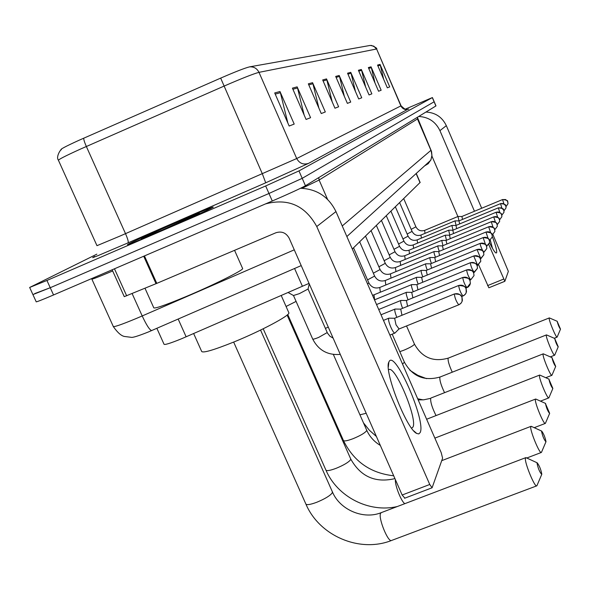 <?xml version="1.0" encoding="UTF-8"?>
<svg xmlns="http://www.w3.org/2000/svg" width="590" height="590" viewBox="0 0 590 590"><rect width="100%" height="100%" fill="white"/><g stroke="black" fill="none" stroke-linecap="round" stroke-linejoin="round"><path stroke-width="0.89" d="M309.042 283.377L181.823 338.645C169.964 343.483 164.005 345.29 163.954 344.066L156.866 328.32M420.132 182.443L352.304 249.01M32.981 294.735L36.167 301.719C35.548 302.427 41.337 300.177 53.542 294.971L272.278 201.006C289.402 193.586 300.465 188.498 305.45 185.747L435.988 105.905L432.411 97.556L405.079 109.246M96.863 254.157L29.662 287.455L46.934 280.464L265.662 185.961L268.974 193.483L302.205 178.328L434.107 101.797L302.205 178.328L268.974 193.483L50.239 287.721L268.974 193.483L272.278 201.006M34.692 293.606L50.239 287.721L32.915 294.587L29.714 287.573M157.869 232.268C183.372 221.265 212.157 208.181 213.278 207.119C213.315 206.611 203.012 210.8 182.376 219.694C157.921 230.248 129.446 243.154 127.506 244.592C126.843 245.366 136.961 241.258 157.869 232.268C183.372 221.265 212.157 208.181 213.278 207.119C213.315 206.611 203.012 210.8 182.376 219.694C157.921 230.248 129.446 243.154 127.506 244.592C126.843 245.366 136.961 241.258 157.869 232.268M58.373 160.133C55.578 156.638 61.249 148.547 61.353 149.757C59.288 149.749 65.158 146.593 78.972 140.295L220.667 78.116C235.484 71.685 245.116 67.939 249.555 66.869L370.291 45.415M265.662 185.961L298.96 170.908L432.411 97.556M361.331 69.473L371.855 93.854L369.052 94.946L358.403 70.269L361.331 69.473L361.626 70.35L358.772 71.132M371.058 66.832L381.147 90.241L378.566 91.244L368.359 67.57L371.058 66.832L371.339 67.68L368.721 68.403M380.034 64.406L389.717 86.907L387.335 87.829L377.541 65.077L380.034 64.406L380.307 65.217L377.888 65.881M326.528 78.905L338.623 106.783L334.95 108.213L322.678 79.945L326.528 78.905L326.867 79.908L323.114 80.941M312.575 82.681L325.311 111.967L321.255 113.546L308.327 83.832L312.575 82.681L312.936 83.743L308.784 84.879M297.146 86.863L310.576 117.698L306.077 119.453L292.426 88.146L297.146 86.863L297.522 87.976L292.906 89.245M279.977 91.516L294.196 124.077L289.166 126.031L274.704 92.947L279.977 91.516L280.375 92.689L275.22 94.112M350.748 72.341L361.751 97.785L358.698 98.972L347.554 73.204L350.748 72.341L351.057 73.256L347.945 74.111M339.191 75.468L350.718 102.077L347.377 103.383L335.695 76.42L339.191 75.468L339.516 76.434L336.108 77.371M344.346 96.384L339.516 76.434M355.438 91.45L351.057 73.256M287.861 123.037L280.375 92.689M304.167 115.072L297.522 87.976M318.88 108.081L312.936 83.743M332.207 101.9L326.867 79.908M383.67 79.311L380.307 65.217M375.004 82.969L371.339 67.68M365.623 86.996L361.626 70.35M144.993 288.252L153.666 307.545C153.385 309.315 164.168 305.664 185.998 296.6C212.606 285.449 242.048 270.876 242.689 268.656L242.483 268.192M161.992 230.152L199.258 213.285C200.512 212.378 193.631 215.158 178.63 221.619C161.07 229.193 140.877 238.375 141.194 238.655L161.992 230.152M420.169 432.544L418.812 433.923L416.732 433.458C406.517 429.181 383.67 370.513 388.862 362.039L389.112 361.53C394.931 349.494 426.246 421.238 420.169 432.544M411.599 428.193L412.956 427.079C417.661 419.084 395.743 366.294 389.053 369.517L388.545 369.775M265.589 203.882C288.149 197.989 305.207 205.541 316.756 226.538L429.756 484.478L432.094 487.768L442.603 458.187L441.202 452.633L335.961 211.581L316.756 226.538M300.553 188.276C316.83 188.97 328.63 196.743 335.961 211.581M404.755 498.041L402.151 495.017L289.166 238.213C286.12 232.785 281.703 230.963 275.906 232.755L156.785 283.377L124.261 296.652L112.152 269.792M541.804 474.205C540.964 469.588 539.437 465.798 537.232 462.84L537.011 463.091C538.08 468.401 539.658 472.17 541.738 474.412L541.804 474.205M537.025 485.437L536.73 485.865C534.71 487.576 524.318 462.169 525.432 458.246L526.28 457.781M193.653 333.549L201.529 351.124C201.905 353.558 212.938 350.408 234.65 341.676C260.891 330.946 289.004 315.997 288.945 312.98L288.665 312.339M546.001 441.659C545.175 437.426 543.751 433.908 541.723 431.098L541.539 431.297C542.564 436.135 544.032 439.646 545.942 441.829L546.001 441.659M541.554 452.124L541.303 452.478C539.533 453.961 529.768 430.184 530.764 426.806L531.428 426.423M286.076 306.476L296.092 301.401M549.651 413.332L545.485 403.626C546.465 408.066 547.837 411.348 549.607 413.472L549.651 413.332M545.492 423.126L545.285 423.428C543.715 424.726 534.51 402.373 535.403 399.437L535.934 399.113M552.86 388.449L548.943 379.318C549.887 383.419 551.178 386.502 552.823 388.567L552.86 388.449M548.951 397.66L548.774 397.918C547.38 399.061 538.67 377.969 539.474 375.402L539.909 375.122M555.699 366.42L552.011 357.798C552.919 361.611 554.135 364.517 555.662 366.515L555.699 366.42M552.011 375.115L551.864 375.336C550.618 376.354 542.35 356.382 543.08 354.118L543.442 353.882M558.229 346.773L554.748 338.616C555.618 342.171 556.768 344.921 558.199 346.861L558.229 346.773M554.748 355.01L554.615 355.202C553.494 356.117 545.632 337.148 546.296 335.142L546.598 334.936M560.5 329.154L557.196 321.403C558.037 324.736 559.128 327.347 560.478 329.227L560.5 329.154M557.196 336.979L557.078 337.141C556.068 337.974 548.567 319.913 549.179 318.121L549.43 317.944M288.141 292.537L293.466 295.509L299.307 293.665L308.069 289.026M394.592 318.261L388.884 318.172C388.095 319.057 388.744 322.066 390.838 327.207C392.579 331.034 393.913 332.996 394.835 333.099L395.049 332.937M394.636 318.261L396.008 324.788L399.032 328.932M400.632 309.131L395.079 309.049C394.356 309.809 394.939 312.575 396.834 317.354M400.728 309.138L401.967 315.267M309.042 284.867L309.588 284.623M406.333 300.509L400.935 300.443C400.256 301.136 400.817 303.762 402.609 308.319M406.414 300.517L407.587 306.298M411.791 292.367L406.458 292.301C405.832 292.942 406.363 295.443 408.074 299.801M466.653 269.896L411.702 292.367L412.904 297.825M416.813 284.653L411.695 284.601C411.105 285.191 411.621 287.573 413.243 291.74M416.879 284.66L417.941 289.823M421.71 277.352L416.658 277.3C416.098 277.846 416.599 280.117 418.14 284.107M473.777 255.949L421.636 277.352L422.713 282.241M426.29 270.419L421.363 270.368C420.847 270.876 421.319 273.045 422.801 276.872M477.059 249.511L426.223 270.412L427.249 275.051M430.641 263.819L425.84 263.782C425.353 264.254 425.81 266.326 427.226 269.999M480.186 243.397L430.582 263.819L431.555 268.221M434.786 257.55L430.103 257.513C429.645 257.948 430.088 259.939 431.438 263.472M434.771 257.542L435.663 261.731M438.739 251.569L434.166 251.532C433.731 251.945 434.159 253.847 435.457 257.247M485.99 232.032L438.687 251.569L439.572 255.551M442.507 245.868L438.038 245.838C437.625 246.222 438.046 248.051 439.285 251.318M488.763 226.737L442.456 245.86L443.311 249.659M446.106 240.418L441.74 240.395L442.943 245.661M491.264 221.7L446.062 240.418L446.873 244.039M449.543 235.211L445.273 235.189L446.446 240.255M493.727 216.877L449.506 235.211L450.281 238.67M452.803 230.225L448.658 230.211L449.794 235.093M452.84 230.233L453.548 233.537M455.989 225.461L451.896 225.446L453.002 230.144M498.344 207.842L455.959 225.461L456.675 228.625M461.918 216.493L457.988 216.486L459.005 220.881L455.008 220.874L456.077 225.41M501.898 208.012L500.526 203.602C508.16 204.383 504.752 205.925 505.77 205.711L506.065 207.857L503.985 210.844L506.065 207.857L505.777 205.777L503.58 203.616L500.91 203.484L458.983 220.881L459.669 223.912M502.577 199.545L461.889 216.493L462.545 219.399M492.362 236.627C495.63 245.455 497.053 250.853 496.61 252.83L495.821 252.94C494.501 251.945 492.429 248.589 489.604 242.874M418.723 116.473C428.547 117.004 435.612 121.724 439.926 130.641L474.471 211.25M425.958 112.048C435.398 112.557 442.19 117.093 446.328 125.655L481.683 208.248M488.8 244.68L504.863 281.275L508.351 271.37L492.96 234.599M504.775 281.312L488.859 287.787L478.638 264.814M457.892 216.523L431.946 156.144M492.48 248.346L490.283 240.123M178.173 319.065L186.13 336.816M294.58 268.494L302.434 286.334M416.12 173.563L420.043 182.679M91.9 279.195L113.192 326.255C112.933 327.575 120.662 324.972 136.379 318.445L142.205 315.952L132.123 293.577M112.683 270.972C98.176 277.123 91.221 279.8 91.811 278.996L91.583 278.627M305.45 185.747L298.96 170.908M53.542 294.971L46.934 280.464M435.899 105.971L432.323 97.616M327.553 199.354L319.109 180.031L302.058 188.299M151.903 330.474L151.652 330.584C149.661 330.046 146.512 325.171 142.205 315.952L294.277 249.828M342.244 225.963L430.936 150.332L417.462 118.966L319.109 180.031L318.755 177.612M424.63 165.82L428.237 163.666L431.01 159.625L431.91 155.347L431.047 150.118M417.609 118.819L417.241 117.38M370.166 45.43L373.876 46.175L376.405 49.029L258.995 72.349C253.685 73.713 241.959 78.337 223.809 86.214L80.535 149.056C64.856 156.166 57.51 159.964 58.506 160.443L96.974 245.676L119.718 236.184L296.711 158.54L401.06 105.809M83.714 138.185C83.669 139.616 84.547 142.382 86.347 146.482L125.515 233.655C127.75 238.832 128.613 241.885 128.111 242.837L98.051 255.625L92.689 257.683L94.555 256.444M407.447 109.475L308.563 163.364C303.371 165.008 299.425 163.401 296.711 158.54L258.995 72.349C256.989 68.403 253.84 66.574 249.555 66.869M376.649 49.059L400.883 105.927C402.66 109.135 405.278 110.19 408.745 109.084M308.563 163.364L265.714 182.797L262.388 173.917L220.667 78.116M265.714 182.797L128.111 242.837M144.454 255.913L156.785 283.377M402.151 495.017L429.756 484.478M156.033 283.687L143.709 256.237M114.475 268.797L126.666 295.833M332.31 491.669L332.295 492.849C330.039 495.792 324.81 498.956 316.609 502.333C309.898 504.782 306.284 505.269 305.76 503.779L233.662 342.082M260.566 330.076L332.509 492.119C339.973 509.849 363.462 519.93 381.221 512.651L380.579 513.352C378.013 517.755 388.102 542.697 391.553 540.47L536.73 485.865M350.63 458.755L350.615 459.706C348.602 462.287 343.771 465.163 336.116 468.327C329.781 470.673 326.358 471.204 325.835 469.92L263.199 328.785M395.425 479.729C394.629 484.715 401.252 501.618 404.814 503.676M366.619 429.999L366.604 430.774C364.79 433.06 360.298 435.686 353.13 438.665C347.134 440.914 343.882 441.475 343.373 440.369L287.75 314.529M366.191 413.28L359.937 414.822M418.177 399.895L423.804 399.799L430.678 398.346C430.383 402.122 432.175 407.867 436.04 415.574M404.356 362.054L404.416 362.201C412.462 376.509 424.365 381.442 440.125 376.995L439.852 377.276C439.572 380.38 441.136 385.513 444.55 392.675M392.188 334.169L404.416 362.201L402.542 364.082M414.379 343.97L414.364 344.354C413.096 345.858 409.6 347.805 403.87 350.209L399.821 351.662M406.54 325.953L414.438 344.095C422.064 357.695 433.362 362.363 448.334 358.101L448.098 358.344C447.832 360.94 449.219 365.557 452.257 372.187M454.3 294.049C454.956 298.356 456.454 301.94 458.784 304.816L460.997 303.253L462.095 301.438L461.97 297.205C460.252 294.1 457.693 293.053 454.3 294.049L454.411 293.953C463.711 294.152 460.886 297.013 461.955 297.013L462.398 300.199L462.044 301.542L460.805 303.459L459.145 304.654L398.884 329.05M293.503 295.538L312.671 338.985C312.87 339.449 314.846 338.933 318.6 337.443L327.214 332.561M458.644 285.545C459.308 289.697 460.761 293.186 463.002 295.996L465.141 294.484L466.211 292.721L466.093 288.606C464.419 285.59 461.941 284.572 458.644 285.545L458.747 285.457C468.689 286.305 464.883 288.569 466.071 288.421L466.506 291.512L465.761 293.636L464.028 295.457L461.704 296.519M325.363 328.357L328.298 327.155M462.737 277.529C463.401 281.541 464.817 284.926 466.978 287.677L470.377 283.325L469.979 280.493C468.357 277.566 465.945 276.577 462.737 277.529L462.833 277.447C472.494 278.259 468.799 280.457 469.95 280.316L470.377 283.325L469.869 284.992L468.29 286.924L465.916 288.104M466.609 269.955C467.273 273.841 468.644 277.13 470.731 279.822L474.036 275.589L473.645 272.838C472.074 269.991 469.721 269.025 466.609 269.955L466.697 269.881C476.086 270.655 472.501 272.801 473.623 272.661L474.036 275.589L470.731 279.822L469.883 280.169M470.267 262.786C470.931 266.547 472.266 269.755 474.279 272.388L477.494 268.273L477.118 265.589C475.584 262.816 473.305 261.886 470.267 262.786L470.348 262.72C479.235 263.059 476.093 265.743 477.17 265.603L477.494 268.273L473.623 272.661M473.733 256.001L477.649 265.353L480.776 261.333L480.408 258.722C478.918 256.023 476.691 255.116 473.733 256.001L473.814 255.935C483.291 256.916 479.146 258.818 480.452 258.737L480.776 261.333L477.148 265.552M416.584 277.33L374.008 294.816L374.606 299.808M477.03 249.555L480.843 258.671L483.889 254.755L483.527 252.21C482.074 249.577 479.906 248.692 477.03 249.555L477.096 249.496C486.337 250.448 482.296 252.299 483.571 252.225L483.889 254.755L480.481 258.811M367.585 284.004L368.868 282.927M421.297 270.397L379.768 287.478L380.344 292.212M483.461 251.959L483.874 252.321L486.846 248.508L486.499 246.023C485.076 243.456 482.967 242.593 480.157 243.434C480.216 244.975 481.123 247.498 482.871 251.016M483.645 252.417L486.846 248.508L486.536 246.037C485.29 246.119 489.25 244.304 480.223 243.382L480.157 243.434M367.541 279.881L374.613 276.076M425.781 263.804L385.248 280.508L385.801 285M486.603 246.207L489.656 242.556L489.317 240.13C487.937 237.63 485.872 236.789 483.129 237.615L485.504 244.467M486.647 246.325L489.656 242.556L489.331 240.101C488.137 240.226 491.994 238.463 483.188 237.564L483.129 237.615M373.352 273.177L380.078 269.549M430.044 257.535L390.462 273.871L390.993 278.141M486.064 232.025L486.02 232.018C495.121 233.109 490.703 234.791 492.031 234.518L492.333 236.892L489.494 240.536L492.333 236.892L492.001 234.525C490.651 232.077 488.638 231.258 485.961 232.069L488.114 238.397M378.876 266.791L385.292 263.332M434.107 251.561L395.425 267.543L395.942 271.606M488.66 226.774L488.719 226.73C497.149 227.6 493.447 229.311 494.568 229.119L494.885 231.494L492.2 234.99L494.885 231.494L494.568 229.178C493.247 226.789 491.278 225.985 488.66 226.774L490.644 232.674M384.149 260.699L390.27 257.402M437.987 245.86L400.168 261.503L400.669 265.375M491.33 221.693L491.293 221.685C499.531 222.519 495.925 224.207 497.009 224.008L497.326 226.339L494.781 229.724L497.326 226.339L497.016 224.075C495.725 221.737 493.8 220.955 491.241 221.729L493.078 227.246M389.171 254.88L395.02 251.731M441.689 240.418L404.696 255.743L405.183 259.43M497.245 224.702L499.656 221.405L499.354 219.192C498.093 216.906 496.212 216.147 493.705 216.906L495.416 222.091M493.793 216.869L493.756 216.862C501.869 217.71 498.262 219.333 499.354 219.141L499.656 221.405L497.237 224.687M393.973 249.319L399.563 246.31M445.221 235.211L409.025 250.226L409.497 253.752M496.146 212.253L496.109 212.253C504 213.049 500.541 214.664 501.581 214.458L501.884 216.692L499.59 219.871L501.884 216.692L501.589 214.524C500.357 212.289 498.513 211.544 496.065 212.289L497.665 217.179M398.56 244.002L403.914 241.126M448.614 230.233L413.17 244.946L413.627 248.316M498.395 207.835L498.366 207.835C506.161 208.639 502.673 210.202 503.727 209.996L504.022 212.179L501.832 215.262L504.022 212.179L503.727 210.062L501.478 207.857L498.321 207.864L499.826 212.489M402.955 238.913L408.081 236.155M451.851 225.461L417.145 239.894L417.58 243.117M407.159 234.031L412.071 231.391M454.964 220.889L420.95 235.049L421.378 238.131M502.628 199.545L502.599 199.538C510.439 200.489 506.626 201.891 507.754 201.632L508.027 203.705L506.043 206.603L508.027 203.705L507.555 201.271L505.593 199.553L502.562 199.568L503.897 203.727M411.193 229.348L415.906 226.818M457.951 216.501L424.608 230.395L425.021 233.352M446.328 125.655L439.926 130.641M487.576 285.612L503.558 279.122M416.252 173.438L420.161 182.517M301.217 265.603L148.407 331.964C138.038 336.101 132.234 337.878 131.002 337.288L124.527 336.477C121.326 335.931 117.609 332.664 113.376 326.668M346.861 236.546L430.707 160.296L431.969 155.922L431.563 151.549L417.366 117.307M371.346 45.393C375.66 47.266 377.423 48.476 376.627 49.014L401.067 105.824C404.644 109.209 406.643 110.433 407.056 109.497M242.689 268.656L234.562 250.322M413.848 430.958L416.732 433.458M388.323 366.958L388.862 362.039M432.094 487.768L404.556 498.27M305.967 504.251C319.574 536.022 359.738 553.118 391.553 540.47M537.232 462.84L525.992 457.648M381.221 512.651L525.771 457.656M288.945 312.98L281.238 295.531M541.738 474.412L536.907 485.718M326.005 470.289C337.487 496.964 369.111 513.094 397.276 506.545M541.723 431.098L531.229 426.327M441.733 460.657L531.037 426.327M526.774 458.01L541.303 452.478M287.116 315.082L350.785 459.108C360.66 476.683 375.38 483.188 394.939 478.615M545.942 441.829L541.45 452.368M343.498 440.656C353.794 461.498 370.52 473.202 393.692 475.783M545.632 403.457L535.794 399.047M434.867 438.127L535.631 399.047M534.208 427.684L545.285 423.428M333.365 354.479L366.744 430.28C369.642 436.637 374.171 441.689 380.344 445.435M549.607 413.472L545.403 423.34M363.484 422.875L369.362 430.235L376.413 436.512M549.076 379.178L539.806 375.078M426.629 419.254L539.673 375.07M540.455 401.141L548.774 397.918M552.823 388.567L548.877 397.837M552.122 357.688L543.361 353.845M430.995 398.014L543.25 353.838M545.757 377.711L551.864 375.336M555.662 366.515L551.945 375.269M417.683 398.751L423.133 399.873M554.836 338.52L546.539 334.913M440.125 376.995L546.443 334.906M550.308 356.891L554.615 355.202M558.199 346.861L554.689 355.151M409.858 370.269L417.786 375.292L426.548 378.655M557.277 321.321L549.393 317.929M448.334 358.101L549.305 317.921M554.246 338.262L557.078 337.141M560.478 329.227L557.144 337.096M340.29 354.398C327.716 355.401 318.526 350.312 312.73 339.117M383.463 320.377L388.788 318.209M454.359 293.975L394.577 318.268M333.121 338.107L330.002 336.293L327.509 333.173L308.091 289.107M389.887 335.098L394.835 333.099M308.024 289.203L309.263 283.893M398.943 329.028L394.917 333.07M381.022 314.78L394.998 309.086M458.696 285.479L400.617 309.131M378.721 309.514L400.853 300.472M462.789 277.47L406.318 300.517M376.545 304.543L406.385 292.338M374.503 299.853L411.621 284.631M470.311 262.734L416.805 284.66M373.935 294.845L372.504 295.273M379.695 287.514C374.975 288.842 371.376 287.337 368.898 282.994L353.535 247.8M385.174 280.538C380.572 281.843 377.054 280.375 374.635 276.135L359.671 241.797M483.158 237.578L434.734 257.542M390.388 273.9C385.89 275.176 382.468 273.753 380.108 269.608L365.505 236.081M395.359 267.572C390.964 268.826 387.615 267.432 385.314 263.383L371.073 230.638M400.108 261.532C395.809 262.764 392.534 261.407 390.292 257.447L376.376 225.439M404.637 255.765C400.433 256.975 397.232 255.647 395.042 251.775L381.45 220.476M408.973 250.249C404.858 251.436 401.724 250.138 399.585 246.355L386.295 215.726M496.087 212.26L452.803 230.233M413.118 244.975C409.091 246.141 406.023 244.865 403.929 241.163L390.934 211.183M417.093 239.916C413.148 241.059 410.146 239.82 408.096 236.192L395.381 206.832M420.906 235.063C417.034 236.192 414.099 234.975 412.086 231.42L399.644 202.658M424.557 230.41C420.766 231.516 417.89 230.329 415.921 226.848L403.73 198.653M504.826 281.319L488.859 287.787"/></g></svg>

